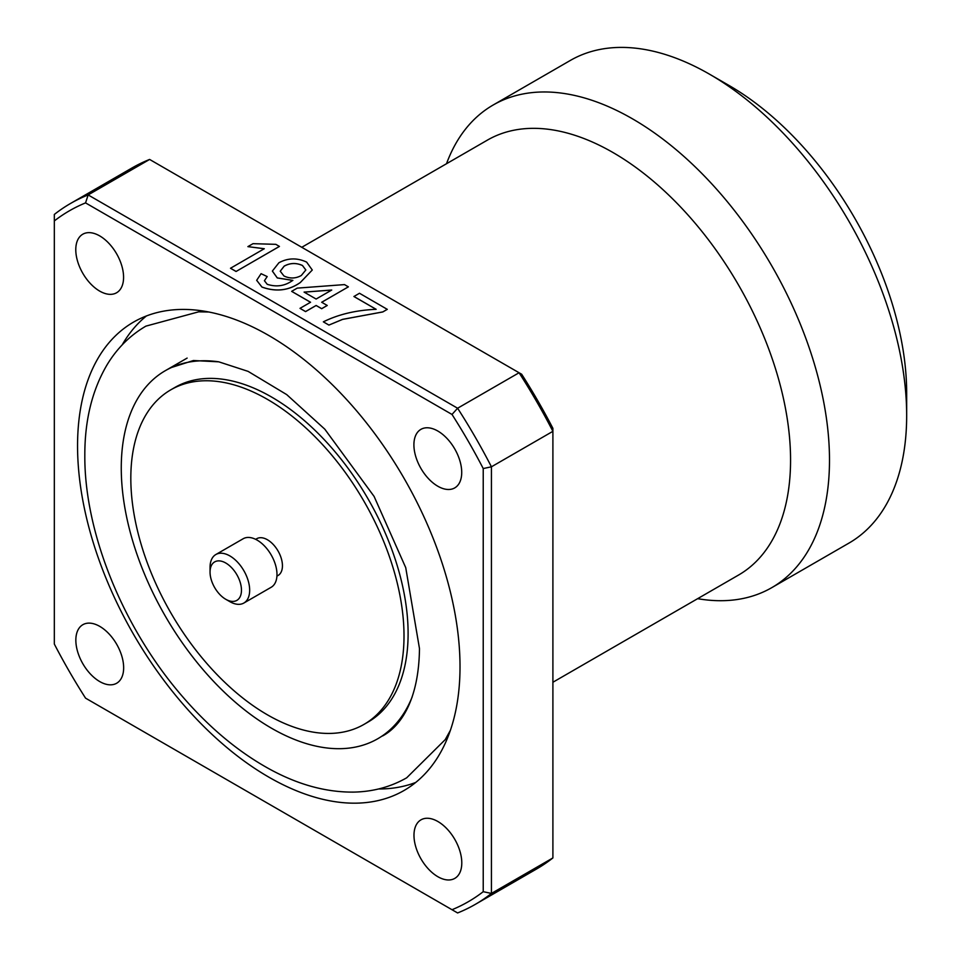 <?xml version="1.0" encoding="UTF-8"?>
<svg xmlns="http://www.w3.org/2000/svg" width="961" height="961" viewBox="0 0 961 961"><rect width="100%" height="100%" fill="white"/><g stroke="black" fill="none" stroke-linecap="round" stroke-linejoin="round"><path stroke-width="1.44" d="M552.899 682.25L738.553 575.05A251.121 144.991 -120 0 0 777.053 373.829A251.121 144.991 -120 0 0 612.998 152.535A251.121 144.991 -120 0 0 487.431 140.102L301.778 247.289M697.638 598.679A278.654 160.883 -120 0 0 771.779 587.651A278.654 160.883 -120 0 0 814.496 364.363A278.654 160.883 -120 0 0 632.458 118.816A278.654 160.883 -120 0 0 493.137 105.025A278.654 160.883 -120 0 0 446.517 163.718M771.779 587.651L848.959 543.097A278.654 160.883 -120 0 0 906.667 415.536A278.654 160.883 -120 0 0 709.638 74.261L709.638 74.261A278.654 160.883 -120 0 0 570.305 60.459L493.137 105.025M906.667 415.536L906.667 393.061A251.121 144.991 -120 0 0 729.099 85.505L709.638 74.273M99.68 291.099A33.803 19.52 60 0 1 77.601 261.308A33.803 19.52 60 0 1 82.778 234.22A33.803 19.52 60 0 1 99.68 235.889A33.803 19.52 60 0 1 121.759 265.68A33.803 19.52 60 0 1 116.581 292.769A33.803 19.52 60 0 1 99.68 291.099M99.752 681.577A33.803 19.52 60 0 1 77.661 651.786A33.803 19.52 60 0 1 82.85 624.698A33.803 19.52 60 0 1 99.752 626.38A33.803 19.52 60 0 1 121.831 656.159A33.803 19.52 60 0 1 116.653 683.247A33.803 19.52 60 0 1 99.752 681.577M437.88 876.72A33.803 19.52 60 0 1 415.801 846.929A33.803 19.52 60 0 1 420.978 819.841A33.803 19.52 60 0 1 437.88 821.511A33.803 19.52 60 0 1 459.971 851.302A33.803 19.52 60 0 1 454.781 878.39A33.803 19.52 60 0 1 437.88 876.72M437.82 486.23A33.803 19.52 60 0 1 415.729 456.451A33.803 19.52 60 0 1 420.918 429.351A33.803 19.52 60 0 1 437.82 431.033A33.803 19.52 60 0 1 459.899 460.824A33.803 19.52 60 0 1 454.721 487.912A33.803 19.52 60 0 1 437.82 486.23M146.42 315.965A270.437 156.138 -120 0 0 122.143 344.939M268.78 335.485A270.437 156.138 -120 0 0 133.567 322.091A270.437 156.138 -120 0 0 92.112 538.809A270.437 156.138 -120 0 0 268.78 777.113A270.437 156.138 -120 0 0 404.004 790.507A270.437 156.138 -120 0 0 445.46 573.801A270.437 156.138 -120 0 0 268.78 335.485M412.185 696.905A212.489 122.684 60 0 1 377.757 738.745A212.489 122.684 60 0 1 271.519 728.222A212.489 122.684 60 0 1 132.702 540.983A212.489 122.684 60 0 1 165.268 370.706A212.489 122.684 60 0 1 218.712 361.816M267.41 399.368A193.173 111.524 60 0 1 393.614 569.597A193.173 111.524 60 0 1 364.003 724.39A193.173 111.524 60 0 1 267.41 714.816A193.173 111.524 60 0 1 141.219 544.599A193.173 111.524 60 0 1 170.83 389.806A193.173 111.524 60 0 1 267.41 399.368M364.003 724.39L368.099 722.023A193.173 111.524 -120 0 0 397.71 567.23A193.173 111.524 -120 0 0 271.519 397.001A193.173 111.524 -120 0 0 174.926 387.439L170.83 389.806M276.924 576.144L278.041 575.495A21.25 12.265 -120 0 0 281.297 558.473A21.25 12.265 -120 0 0 267.41 539.746A21.25 12.265 -120 0 0 256.791 538.689L255.674 539.337M210.051 572.071L210.051 567.35A28.013 16.169 60 0 1 215.853 554.521A28.013 16.169 60 0 1 229.847 555.914A28.013 16.169 60 0 1 248.154 580.588A28.013 16.169 60 0 1 243.854 603.04A28.013 16.169 60 0 1 229.847 601.646L225.751 599.28A22.211 12.829 60 0 1 210.051 572.071A22.211 12.829 60 0 1 225.751 563.002A22.211 12.829 60 0 1 241.463 590.21A22.211 12.829 60 0 1 225.751 599.28L229.847 601.646M215.853 554.521L243.169 538.749A28.013 16.169 60 0 1 257.176 540.142A28.013 16.169 60 0 1 275.471 564.816A28.013 16.169 60 0 1 271.182 587.267L243.854 603.04M376.099 309.322L353.924 296.517L359.486 293.261L387.295 309.358L382.79 311.953L342.621 319.388L328.914 325.082L323.352 321.839C338.56 314.319 356.171 310.151 376.171 309.322L353.924 296.481M348.375 286.846L321.683 302.259L327.245 305.466L321.683 308.709L316.121 305.502L305.562 311.604L300 308.349L310.559 302.259L291.663 291.339L297.213 288.132L344.482 284.6L348.375 286.846L321.719 302.271M310.523 302.271L291.663 291.375M312.277 270.017L300.325 282.486C288.829 290.582 276.035 292.096 261.933 287.027L256.671 280.324L261.08 273.681L267.194 276.576L264.419 280.732L267.23 284.3C276.215 287.183 284.42 286.078 291.844 280.996L292.877 280.372L277.285 277.909L272.371 271.062L278.93 262.737C287.964 257.896 297.189 257.68 306.619 262.101L312.277 270.017L300.325 282.522C288.829 290.63 276.035 292.144 261.933 287.063L256.671 280.288M292.793 280.42L277.285 277.945L272.371 271.11M247.89 246.629L253.019 243.674L275.843 244.334L279.423 246.436L236.058 271.482L230.496 268.263L264.287 248.719L247.89 246.629L264.287 248.755M54.333 220.922L54.333 214.447A404.689 233.655 60 0 1 70.537 203.468L132.005 167.971A404.689 233.655 60 0 1 149.616 159.442L88.148 194.927L457.604 408.233A404.689 233.655 60 0 1 491.431 466.806L552.899 431.321L552.899 428.33A398.899 230.304 60 0 0 521.667 374.237L519.072 372.748L457.604 408.233L452.006 414.455A398.899 230.304 60 0 1 483.227 468.548L491.431 466.806L491.431 893.43A404.689 233.655 60 0 1 475.227 904.409A404.689 233.655 60 0 1 457.604 912.95L85.553 698.142A398.899 230.304 60 0 1 54.333 644.062L54.333 220.922A398.899 230.304 60 0 1 85.553 202.891L452.006 414.455M149.616 159.442L519.072 372.748A404.689 233.655 60 0 1 552.899 431.321L552.899 857.933A404.689 233.655 60 0 1 536.694 868.924L475.227 904.409M70.537 203.468A404.689 233.655 60 0 1 88.148 194.927L85.553 202.891M552.899 857.933L491.431 893.43L483.227 891.688A398.899 230.304 60 0 1 452.006 909.719M483.227 468.548L483.227 891.688M378.502 788.981A270.437 156.138 -120 0 0 415.729 782.446M279.423 246.4L236.058 271.482M236.058 271.434L230.496 268.227M267.194 276.576L264.419 280.72M301.298 275.507L305.838 269.981L302.463 265.476C296.192 262.653 290.102 262.87 284.192 266.113L280.228 271.194L283.976 275.987C289.91 278.786 295.676 278.63 301.298 275.507M305.838 270.005L302.463 265.524C296.192 262.689 290.102 262.906 284.192 266.161L280.228 271.218M327.245 305.466L321.683 308.673L316.121 305.466L305.562 311.568L300 308.349M304.084 292.096L316.121 299.039L331.737 290.03L304.084 292.096M331.665 290.078L304.144 292.132M387.295 309.322L382.79 311.917L342.621 319.352L328.914 325.082L323.352 321.839M729.099 85.505L709.638 74.261M165.268 370.706L187.131 358.093M170.049 367.943L193.425 360.519L218.772 361.829L248.106 371.378L286.714 394.611L324.806 429.183L374.093 496.417L405.734 567.663L419.476 648.567C418.852 700.545 400.377 726.468 382.538 735.982M208.849 312.013L198.663 311.832L145.904 326.127C130.035 335.401 117.134 348.218 107.2 364.591C92.196 389.95 84.736 420.209 84.82 455.358C84.292 533.319 123.705 629.239 183.046 697.193C209.666 727.909 238.292 751.766 268.912 768.728C297.562 784.524 325.743 792.32 353.468 792.104C372.808 791.768 390.55 786.999 406.683 777.809L445.207 739.646L450.373 730.36"/></g></svg>
